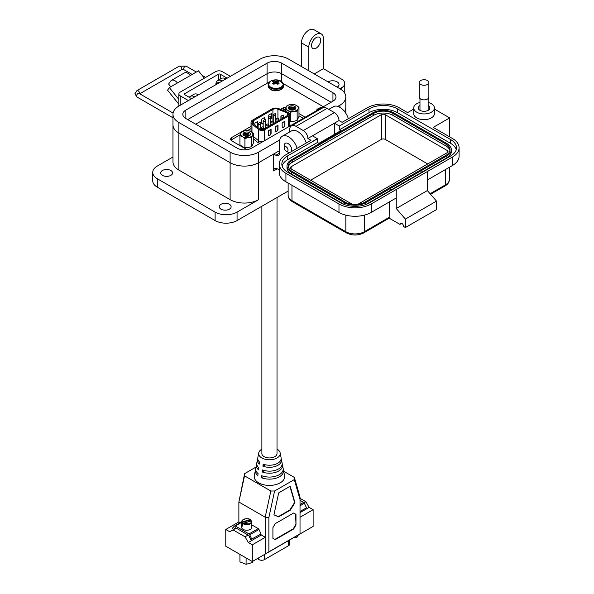 <?xml version="1.0" encoding="UTF-8"?>
<svg xmlns="http://www.w3.org/2000/svg" width="594" height="594" viewBox="0 0 594 594"><rect width="100%" height="100%" fill="white"/><g stroke="black" fill="none" stroke-linecap="round" stroke-linejoin="round"><path stroke-width="0.89" d="M170.834 170.493A5.955 3.438 0 0 0 164.352 169.75A5.955 3.438 0 0 0 160.677 172.928A5.955 3.438 0 0 0 162.422 175.356A5.955 3.438 0 0 0 168.904 176.099A5.955 3.438 0 0 0 172.579 172.928A5.955 3.438 0 0 0 170.834 170.493M229.388 204.299A5.955 3.438 0 0 0 222.899 203.556A5.955 3.438 0 0 0 219.223 206.727A5.955 3.438 0 0 0 220.968 209.155A5.955 3.438 0 0 0 227.457 209.905A5.955 3.438 0 0 0 231.125 206.727A5.955 3.438 0 0 0 229.388 204.299M327.999 81.868A6.467 3.735 180 0 1 337.154 81.868A6.467 3.735 180 0 1 339.048 84.511A6.467 3.735 180 0 1 337.154 87.147M316.112 37.608A6.467 3.735 -60 0 1 319.342 37.288A6.467 3.735 -60 0 1 320.337 42.471A6.467 3.735 -60 0 1 316.112 48.173A6.467 3.735 -60 0 1 312.875 48.493A6.467 3.735 -60 0 1 311.887 43.31A6.467 3.735 -60 0 1 316.112 37.608M297.111 148.292A12.934 7.47 -120 0 0 288.662 136.902A12.934 7.47 -120 0 0 282.195 136.264A12.934 7.47 -120 0 0 279.514 142.189L279.514 153.17A5.175 2.985 60 0 1 278.445 155.539A5.175 2.985 60 0 1 275.861 155.286L279.514 153.17M306.259 143.013A12.934 7.47 -120 0 0 297.817 131.623A12.934 7.47 -120 0 0 291.342 130.984L282.195 136.264M348.344 118.718A12.934 7.47 -120 0 0 339.894 107.328A12.934 7.47 -120 0 0 333.427 106.682L328.786 109.363M273.663 170.916A5.175 2.985 60 0 1 274.732 168.548A5.175 2.985 60 0 1 277.324 168.807L273.663 170.916L273.663 154.017L258.657 162.682L258.657 199.651L237.065 212.117A15.526 8.962 180 0 1 215.11 212.117L157.299 178.735A15.526 8.962 180 0 1 152.747 172.394L152.747 180.851A15.526 8.962 0 0 0 157.299 187.184L215.11 220.567A15.526 8.962 0 0 0 237.065 220.567L288.135 191.082M152.747 172.394A15.526 8.962 180 0 1 157.299 166.06L172.973 157.009M301.47 66.55L301.47 42.887A10.35 5.977 120 0 1 305.992 32.47A10.35 5.977 120 0 1 313.966 29.7L321.287 33.925A10.35 5.977 120 0 1 323.426 38.662L323.426 68.666L341.728 79.225A10.35 5.977 0 0 1 344.758 83.45L344.758 93.265M258.657 199.651A20.181 11.65 180 0 1 230.116 199.651L178.883 170.077A20.181 11.65 180 0 1 172.973 161.835L172.973 124.859A20.181 11.65 0 0 0 178.883 133.101L230.116 162.682A20.181 11.65 0 0 0 258.657 162.682L279.514 150.638M273.663 154.017L275.861 155.286M337.83 106.408L339.894 105.212A20.181 11.65 0 0 0 345.805 96.971L345.805 107.536A20.181 11.65 0 0 1 344.587 111.531A20.181 11.65 0 0 0 345.805 107.536L345.805 113.239M345.805 96.971A20.181 11.65 0 0 0 339.894 88.736L341.728 87.682A10.35 5.977 0 0 0 344.758 83.45M323.426 68.666L314.278 73.946M321.287 33.925A10.35 5.977 120 0 0 313.313 36.702A10.35 5.977 120 0 0 308.791 47.112L308.791 70.775M277.324 168.807L279.254 169.921M194.802 96.867A9.059 5.227 -120 0 0 190.273 96.421A9.059 5.227 -120 0 0 189.278 97.334M198.463 94.758A9.059 5.227 -120 0 0 193.934 94.305L190.273 96.421M222.245 81.022A9.059 5.227 -120 0 0 217.723 80.576A9.059 5.227 -120 0 0 215.845 84.719M225.906 78.913A9.059 5.227 -120 0 0 221.376 78.46L217.723 80.576M267.077 82.967L267.077 73.738L187.667 119.58L267.077 73.738A10.35 5.977 180 0 1 281.712 73.738L331.11 102.257L281.712 73.738L281.712 81.578M339.894 88.736L288.662 59.155A20.181 11.65 0 0 0 260.12 59.155L178.883 106.059A20.181 11.65 0 0 0 172.973 114.3A20.181 11.65 0 0 0 178.883 122.535L230.116 152.116A20.181 11.65 0 0 0 258.657 152.116L279.752 139.939M185.84 118.525A10.35 5.977 180 0 1 182.811 114.3A10.35 5.977 180 0 1 185.84 110.076L267.077 63.172A10.35 5.977 180 0 1 281.712 63.172L332.944 92.746A10.35 5.977 180 0 1 335.974 96.971A10.35 5.977 180 0 1 332.944 101.203L251.708 148.099A10.35 5.977 180 0 1 237.065 148.099L185.84 118.525L185.84 110.076M172.973 114.3L172.973 124.859A20.181 11.65 0 0 0 178.883 133.101L230.116 162.682A20.181 11.65 0 0 0 258.657 162.682L258.657 152.116M267.077 63.172L267.077 73.738A10.35 5.977 180 0 1 281.712 73.738L281.712 63.172M178.876 104.262L167.56 90.184L169.372 87.6L177.45 82.937A7.031 4.061 -120 0 0 171.451 80.39A7.031 4.061 -120 0 0 170.664 81.118L168.607 84.044L170.805 86.776M204.351 78.163L198.448 70.82L190.37 75.483A7.031 4.061 -120 0 0 184.37 72.928L171.451 80.39M173.804 85.031A1.893 1.091 60 0 1 174.02 84.838A1.893 1.091 60 0 1 174.317 84.749L173.797 85.053M178.876 99.421L169.372 87.6M218.451 80.153L218.451 74.22L184.771 93.666A1.307 0.75 0 0 0 184.385 94.201A1.307 0.75 0 0 0 184.771 94.736L191.632 98.701M230.398 76.322L222.201 71.592A4.566 2.636 0 0 0 215.741 71.592L180.212 92.1A4.566 2.636 0 0 0 178.876 93.971A4.566 2.636 0 0 0 180.212 95.834L188.402 100.564M218.451 74.22A1.307 0.75 180 0 1 220.3 74.22L227.168 78.185M219.171 82.796A7.165 4.136 -120 0 0 217.189 83.071A7.165 4.136 -120 0 0 215.964 84.652M219.58 82.566A7.165 4.136 -120 0 0 217.597 82.833A7.165 4.136 -120 0 0 217.397 82.96M284.251 147.847A2.651 1.53 60 0 1 286.13 146.763A2.651 1.53 60 0 1 288.008 150.015A2.651 1.53 60 0 1 286.13 151.099A2.651 1.53 60 0 1 284.251 147.847L284.251 145.679A5.309 3.067 60 0 1 285.35 143.251A5.309 3.067 60 0 1 288.008 143.51A5.309 3.067 60 0 1 291.446 151.567M289.501 152.688A5.309 3.067 60 0 1 288.008 152.183L286.13 151.099L288.008 152.183M413.706 107.96L413.706 113.662A10.35 5.977 0 0 0 416.743 117.887A10.35 5.977 0 0 0 428.022 119.186A10.35 5.977 0 0 0 434.407 113.662L434.407 107.96A10.35 5.977 180 0 1 428.022 113.484A10.35 5.977 180 0 1 416.743 112.184A10.35 5.977 180 0 1 413.706 107.96A10.35 5.977 180 0 1 419.973 102.472M428.148 102.472A10.35 5.977 180 0 1 431.378 103.735A10.35 5.977 180 0 1 434.407 107.96M419.973 105.569A5.821 3.364 0 0 0 419.943 105.584A5.821 3.364 0 0 0 418.235 107.96A5.821 3.364 0 0 0 421.829 111.063A5.821 3.364 0 0 0 428.177 110.335A5.821 3.364 0 0 0 429.885 107.96A5.821 3.364 0 0 0 428.148 105.569M310.617 180.212L381.341 139.382A2.718 1.567 180 0 1 385.179 139.382L427.725 163.944M352.428 204.358L291.134 168.963A2.718 1.567 180 0 1 290.34 167.857A2.718 1.567 180 0 1 291.134 166.751L381.341 114.664A2.718 1.567 180 0 1 385.179 114.664L447.208 150.475A2.718 1.567 180 0 1 448.01 151.589A2.718 1.567 180 0 1 447.208 152.695L357.737 204.358M449.933 150.638A13.714 7.915 0 0 0 446.012 145.99L392.953 115.355A13.714 7.915 0 0 0 373.559 115.355L292.322 162.259A13.714 7.915 0 0 0 288.409 166.907M392.953 113.454A13.714 7.915 0 0 0 373.559 113.454L292.322 160.358A13.714 7.915 0 0 0 288.305 165.956A13.714 7.915 0 0 0 292.322 171.555L345.381 202.183A13.714 7.915 0 0 0 364.775 202.183L446.012 155.286A13.714 7.915 0 0 0 450.029 149.688A13.714 7.915 0 0 0 446.012 144.09L392.953 113.454L392.953 115.355M393.874 112.927A15.006 8.665 0 0 0 372.646 112.927L291.409 159.823A15.006 8.665 0 0 0 287.013 165.956A15.006 8.665 0 0 0 291.409 172.082L344.468 202.71A15.006 8.665 0 0 0 365.696 202.71L446.933 155.814A15.006 8.665 0 0 0 451.329 149.688A15.006 8.665 0 0 0 446.933 143.555L393.874 112.927M390.763 188.246L390.763 190.147L446.933 157.714A15.006 8.665 0 0 0 451.329 151.589L451.329 149.688M421.866 172.186L421.866 170.285M390.763 188.239L390.763 190.147L365.778 204.566M287.013 165.956L287.013 167.857A15.006 8.665 0 0 0 291.409 173.983L344.386 204.566M456.229 149.688A20.181 11.65 0 0 0 450.594 143.347L397.527 112.712A20.181 11.65 0 0 0 368.985 112.712L339.345 129.826L340.808 130.673L318.852 143.347L317.389 142.501L287.748 159.615A20.181 11.65 0 0 0 282.113 165.956M425.527 170.5L450.594 156.022A20.181 11.65 0 0 0 456.504 147.787A20.181 11.65 0 0 0 450.594 139.545L397.527 108.91A20.181 11.65 0 0 0 368.985 108.91L339.345 126.025L339.345 129.826M317.389 142.501L317.389 138.84L287.748 155.814A20.181 11.65 0 0 0 281.838 164.048A20.181 11.65 0 0 0 287.748 172.29L340.808 202.925A20.181 11.65 0 0 0 369.357 202.925L425.527 170.493M434.407 109.073L449.673 117.887L433.212 127.398L452.42 138.491A22.772 13.15 180 0 1 459.088 147.787A22.772 13.15 180 0 1 452.42 157.076L371.183 203.98A22.772 13.15 180 0 1 338.981 203.98L285.922 173.344A22.772 13.15 180 0 1 279.254 164.048A22.772 13.15 180 0 1 285.922 154.752L310.989 140.281L307.878 138.491L312.451 135.848L317.27 138.632L312.815 141.342M339.345 126.025L334.407 123.173L338.981 120.53L342.092 122.327L367.159 107.856A22.772 13.15 180 0 1 399.361 107.856L407.595 112.608L413.706 109.073M334.407 134.37L334.407 123.173L312.451 135.848M338.981 120.53A6.467 3.735 -120 0 0 334.407 112.608L327.094 108.383A9.059 5.227 -120 0 0 322.557 107.937L291.454 125.891A9.059 5.227 -120 0 0 289.582 130.041L289.582 132.002M327.094 108.383L295.983 126.336L303.296 130.561A6.467 3.735 60 0 1 307.878 138.491M279.254 164.048L279.254 172.505A22.772 13.15 0 0 0 285.922 181.801L338.981 212.429A22.772 13.15 0 0 0 371.183 212.429L396.25 197.958L396.25 189.508L396.25 208.524L427.353 190.57L427.353 171.555M427.353 180.004L452.42 165.533A22.772 13.15 0 0 0 459.088 156.237L459.088 147.787M449.673 117.887L449.673 136.902M295.983 126.336A9.059 5.227 -120 0 0 291.454 125.891M389.389 201.923L389.144 218.154L399.911 224.369A2.584 1.492 60 0 1 400.445 223.188A2.584 1.492 60 0 1 402.442 223.879A2.584 1.492 60 0 1 403.571 226.485L405.398 227.539L405.398 219.089L396.25 208.524M405.398 227.539L436.501 209.578L436.501 201.128L427.353 190.57M405.398 219.089L436.501 201.128M399.911 224.369L401.737 223.314M430.101 193.733L445.559 184.808A2.584 1.492 -120 0 1 445.025 185.996L430.546 194.253M389.144 218.154L363.788 232.893C357.982 235.707 352.183 235.707 346.376 232.893A2.584 1.492 120 0 1 345.842 231.712A13.068 7.544 0 0 0 364.322 231.712L389.389 217.241M428.861 82.499L428.861 97.097A4.804 2.77 180 0 1 427.457 99.057A4.804 2.77 180 0 1 422.223 99.658A4.804 2.77 180 0 1 419.26 97.097L419.26 82.499A4.804 2.77 180 0 1 420.663 80.539A4.804 2.77 180 0 1 425.898 79.938A4.804 2.77 180 0 1 428.861 82.499A4.804 2.77 180 0 1 427.457 84.459A4.804 2.77 180 0 1 422.223 85.061A4.804 2.77 180 0 1 419.26 82.499M323.336 106.742L283.36 83.665M269.891 81.66L195.664 124.198M251.032 126.359L231.549 137.608L230.323 139.248L231.214 140.54L247.007 149.658M286.263 106.994L283.36 107.7L280.509 109.341M305.227 117.204L298.975 113.595M281.155 458.635A12.066 6.965 180 0 1 281.445 459.563A12.066 6.965 180 0 1 275.802 466.26A12.066 6.965 180 0 1 262.904 466.186L263.164 464.174A11.709 6.764 -0 0 0 275.646 464.204A11.709 6.764 -0 0 0 281.088 457.714L280.153 452.873A10.766 6.215 180 0 1 274.116 459.169A10.766 6.215 180 0 1 261.835 457.959A10.766 6.215 180 0 1 258.746 452.873A10.766 6.215 180 0 1 261.88 449.146M282.18 463.899A13.09 7.559 180 0 1 282.462 464.82A13.09 7.559 180 0 1 276.247 472.119A13.09 7.559 180 0 1 262.169 471.94L262.422 469.928A12.734 7.351 -0 0 0 276.091 470.069A12.734 7.351 -0 0 0 282.105 462.978L281.445 459.563M283.212 469.163A14.122 8.153 180 0 1 283.479 470.084A14.122 8.153 180 0 1 276.693 477.984A14.122 8.153 180 0 1 261.427 477.695L261.687 475.683A13.759 7.945 -0 0 0 276.537 475.935A13.759 7.945 -0 0 0 283.123 468.243L282.462 464.82M277.019 449.146A10.766 6.215 180 0 1 277.064 449.168A10.766 6.215 180 0 1 280.153 452.873M258.746 452.873L257.811 457.714A11.709 6.764 -0 0 0 259.571 462.095L259.311 464.107A12.066 6.965 180 0 1 257.454 459.563L256.794 462.978A12.734 7.351 -0 0 0 258.828 467.849L258.568 469.869A13.09 7.559 180 0 1 256.437 464.82L255.776 468.243A13.759 7.945 -0 0 0 258.086 473.604L257.833 475.623A14.122 8.153 180 0 1 255.42 470.084L254.336 475.66A15.206 8.776 -0 0 0 258.694 482.848A15.206 8.776 -0 0 0 276.039 484.548A15.206 8.776 -0 0 0 284.563 475.66L283.479 470.084M300.022 498.336L305.858 501.707L304.054 502.747M238.877 521.918L225.772 529.484L225.772 546.213L252.309 561.53L313.127 526.418L313.127 509.689L309.132 507.38L300.022 512.644M248.129 535.038L245.04 536.82L233.041 529.893L236.13 528.111M305.858 501.707L309.132 507.38M225.772 529.484L229.767 531.786L233.041 529.893M245.04 536.82L248.314 542.493L252.309 544.802L252.309 561.53M252.309 544.802L265.414 537.236L265.414 553.831L300.022 533.85L300.022 497.081L294.364 477.435L283.717 471.287M300.022 517.255L313.127 509.689M260.796 534.117L261.308 534.994L248.314 542.493M240.117 522.765L238.877 522.044L238.877 502.012L265.184 517.196L265.184 537.236L261.308 534.994M244.535 475.839L244.602 473.663L238.877 502.012L244.535 475.839L270.834 491.023L265.184 517.196L268.874 517.5L268.874 551.833L265.414 553.831M268.874 551.833L300.022 533.85M244.602 473.663L255.999 467.084M294.364 477.435L294.29 479.61L274.599 490.978L270.834 491.023M300.022 499.517L294.29 479.61M272.913 527.658L272.913 538.312L275.215 539.642L293.674 528.987L295.983 524.992L295.983 514.337L293.674 513.001L275.215 523.663L272.913 527.658M268.874 517.5L274.599 490.978M290.214 510.209L294.958 502.717L290.214 486.226L278.675 492.886L273.931 514.857L278.675 516.869L290.214 510.209L289.842 509.994L294.587 502.509L289.954 486.382M257.454 459.563A12.066 6.965 180 0 1 257.744 458.635M256.437 464.82A13.09 7.559 180 0 1 256.712 463.899M255.42 470.084A14.122 8.153 180 0 1 255.687 469.163M293.674 513.001L295.983 514.337M295.612 514.122L295.983 524.992M295.612 524.777L293.302 528.771L293.674 528.987M293.302 528.771L274.851 539.434M294.958 502.717L294.587 502.509M278.675 516.869L278.311 516.654L289.842 509.994M273.945 514.805L278.311 516.654M263.751 476.358L261.427 477.695M264.53 470.582L262.169 471.94M269.899 465.221A8.487 4.901 180 0 1 269 465.221M265.318 464.798L262.904 466.186M233.798 529.454L235.499 527.739L248.767 535.402L250.705 539.59L261.048 533.969L258.977 529.477A1.307 0.75 -120 0 0 258.227 528.608L251.834 524.918M233.509 529.625L232.44 528.111L234.519 526.017A1.307 0.75 60 0 1 234.615 525.942A1.307 0.75 60 0 1 235.261 526.009L248.997 533.939A1.307 0.75 60 0 1 249.747 534.808L258.977 529.477M251.819 539.3L249.747 534.808M251.975 132.247L251.975 124.005A5.22 3.015 180 0 1 251.032 122.275A5.22 3.015 180 0 1 252.561 120.144L271.985 108.932A5.22 3.015 180 0 1 278.668 108.598L288.142 112.422A3.913 2.257 180 0 1 288.662 112.674A3.913 2.257 180 0 1 289.813 114.278A3.913 2.257 180 0 1 288.662 115.875L288.662 126.767M287.741 113.209A2.614 1.507 180 0 1 288.506 114.278A2.614 1.507 180 0 1 287.741 115.34L263.662 129.247A2.614 1.507 180 0 1 259.675 129.047L253.044 123.574A3.913 2.257 180 0 1 252.339 122.275A3.913 2.257 180 0 1 253.482 120.679L272.906 109.467A3.913 2.257 180 0 1 277.925 109.214L287.392 113.046A2.614 1.507 180 0 1 287.741 113.209M298.975 115.86L303.267 118.332M282.707 110.232L283.197 109.942A3.913 2.257 180 0 1 285.372 109.311M231.786 140.875A3.913 2.257 180 0 1 231.757 140.585A3.913 2.257 180 0 1 232.9 138.981L240.236 134.749M247.416 130.606L251.032 128.519M271.087 129.217L268.317 130.821L268.317 135.083A1.307 0.75 120 0 0 268.592 135.677A1.307 0.75 120 0 0 269.238 135.61L270.166 135.083A1.307 0.75 120 0 0 271.087 133.479L271.087 129.217M264.582 140.667L264.582 129.774L288.662 115.875M282.165 122.824L282.165 127.086A1.307 0.75 120 0 0 282.432 127.688A1.307 0.75 120 0 0 283.086 127.621L284.006 127.086A1.307 0.75 120 0 0 284.927 125.49L284.927 121.228L282.165 122.824M275.237 126.819L275.237 131.088A1.307 0.75 120 0 0 275.512 131.682A1.307 0.75 120 0 0 276.165 131.616L277.086 131.088A1.307 0.75 120 0 0 278.007 129.485L278.007 125.223L275.237 126.819M264.582 129.774A3.913 2.257 180 0 1 258.613 129.477L258.613 140.771A3.913 2.257 -0 0 0 262.882 141.647M251.975 124.005L258.613 129.477M268.481 135.595A1.307 0.75 120 0 0 269.008 135.484L269.936 134.949A1.307 0.75 120 0 0 270.857 133.346L270.857 129.351M282.328 127.599A1.307 0.75 120 0 0 282.855 127.487L283.776 126.953A1.307 0.75 120 0 0 284.697 125.356L284.697 121.362M275.408 131.601A1.307 0.75 120 0 0 275.935 131.482L276.856 130.955A1.307 0.75 120 0 0 277.777 129.351L277.777 125.356M254.893 125.096L254.893 123.069L257.662 121.466L257.662 125.728A1.307 0.75 -60 0 1 257.157 126.968M268.733 116.78L268.733 115.073L271.503 113.476L271.503 117.738A1.307 0.75 -60 0 1 270.745 119.223M263.172 123.611L262.734 123.864A1.307 0.75 -60 0 1 262.08 123.931A1.307 0.75 -60 0 1 261.813 123.329L261.813 119.067L264.582 117.471L264.582 119.453M256.957 126.797A1.307 0.75 120 0 0 257.432 125.594L257.662 125.728M257.432 121.599L257.432 125.594M270.745 118.874A1.307 0.75 120 0 0 271.272 117.605L271.503 117.738M271.272 113.61L271.272 117.605M261.976 123.849A1.307 0.75 120 0 0 262.503 123.73L263.172 123.344M264.352 117.605L264.352 119.453M261.88 206.244L261.88 453.564A7.574 4.373 -0 0 0 266.55 457.603A7.574 4.373 -0 0 0 274.799 456.66A7.574 4.373 -0 0 0 277.019 453.564L277.019 197.505M251.433 520.968L243.198 523.284L248.834 523.923C250.831 523.262 251.693 522.282 251.433 520.968L251.663 520.96A5.094 2.94 180 0 1 251.834 521.718A5.094 2.94 180 0 1 248.983 524.354A5.094 2.94 180 0 1 242.686 523.485L243.198 523.284L242.686 523.485L242.686 526.15A5.094 2.94 180 0 1 241.825 525.133L242.686 524.896M250.809 521.072L250.809 519.943L250.289 519.609C248.314 517.411 240.266 519.676 242.055 521.933L241.825 522.475A5.094 2.94 180 0 1 241.654 521.718L241.654 527.309A5.094 2.94 -0 0 0 248.983 529.952A5.094 2.94 -0 0 0 251.834 527.309L251.656 520.886M242.055 521.933L250.289 519.609L250.809 519.943L241.825 522.475L241.825 525.133M298.366 534.934L297.104 537.162L293.822 537.563M297.104 535.669L297.104 537.162M252.91 561.182L252.762 562.421L246.094 564.3L239.939 561.902L239.939 554.388M246.094 557.944L246.094 564.3M252.762 561.271L252.762 562.421M300.022 511.471L306.459 507.759L304.38 503.267A1.307 0.75 -120 0 0 303.631 502.398L300.022 500.311M258.472 557.974L258.472 559.31A3.913 2.257 -0 0 0 258.91 559.607A3.913 2.257 -0 0 0 264.449 559.607L264.449 554.521M258.472 559.31L257.514 558.523M288.528 540.622L288.528 545.708L264.449 559.607M288.528 545.708A3.913 2.257 -0 0 0 289.672 544.111L289.672 539.961M245.196 135.818L247.705 135.848M245.196 134.489L247.705 134.511M243.986 133.598L248.492 133.412M249.376 135.736A3.653 2.109 -0 0 0 249.963 135.269L249.317 135.766M249.421 132.618A3.787 2.183 -0 0 0 244.067 132.618A3.787 2.183 -0 0 0 244.067 135.707A3.787 2.183 -0 0 0 249.421 135.707A3.787 2.183 -0 0 0 249.421 132.618M244.29 135.833C242.924 133.353 244.446 132.618 248.841 133.628L249.064 135.863M239.924 135.662L239.924 144.765L242.419 146.651L244.921 147.646L248.329 147.564L251.745 146.592L253.571 142.649L253.571 133.553L252.658 135.076A6.118 3.534 180 0 1 248.329 137.57L244.921 138.55L242.419 136.657A6.118 3.534 180 0 1 240.837 133.249A6.118 3.534 180 0 1 245.166 130.747A6.118 3.534 180 0 1 251.069 131.668A6.118 3.534 180 0 1 252.658 135.076L251.745 137.489L248.329 137.57A6.118 3.534 -0 0 1 242.419 136.657L239.924 135.662L240.837 133.249L241.751 131.727L245.166 130.747L248.574 130.665L251.069 131.668L253.571 133.553M244.921 138.55L244.921 147.646M251.745 137.489L251.745 146.592M244.401 135.877L244.149 135.328L244.914 134.437L247.416 134.266L249.28 135.632M244.587 135.959L247.416 135.603L248.552 136.078M244.156 135.41L244.914 134.6L247.416 134.437L249.235 135.684M244.75 136.019L248.374 136.137M290.6 109.608L293.109 109.63M290.6 108.271L293.109 108.301M289.389 107.38L293.896 107.195M294.78 109.519A3.653 2.109 -0 0 0 295.367 109.051L294.721 109.548M294.832 106.4A3.787 2.183 -0 0 0 289.478 106.4A3.787 2.183 -0 0 0 289.478 109.489A3.787 2.183 -0 0 0 294.832 109.489A3.787 2.183 -0 0 0 294.832 106.4M289.694 109.615C288.335 107.135 289.85 106.4 294.245 107.41L294.468 109.645M289.813 121.295L293.733 121.347L297.149 120.374L298.975 116.439L298.975 107.336L298.062 108.858A6.118 3.534 180 0 1 293.733 111.36L290.325 112.333L287.823 110.447A6.118 3.534 180 0 1 286.241 107.031A6.118 3.534 180 0 1 290.57 104.537A6.118 3.534 180 0 1 296.48 105.45A6.118 3.534 180 0 1 298.062 108.858L297.149 111.278L293.733 111.36A6.118 3.534 -0 0 1 287.823 110.447L285.328 109.452L286.241 107.031L287.154 105.509L290.57 104.537L293.978 104.455L296.48 105.45L298.975 107.336M290.325 112.333L290.325 121.428M297.149 111.278L297.149 120.374M285.328 109.452L285.328 111.286M289.805 109.66L289.56 109.11L290.317 108.219L292.827 108.056L294.691 109.415M289.991 109.742L292.827 109.385L293.963 109.868M289.56 109.192L290.317 108.383L292.827 108.219L294.646 109.467M290.154 109.801L293.778 109.92M322.245 107.373A11.175 11.175 0 0 0 319.178 108.153L319.178 108.153A7.328 4.232 -0 0 0 318.25 108.605A7.328 4.232 -0 0 0 316.216 110.855M273.255 80.903A3.683 2.131 -0 0 0 272.653 81.356A11.175 5.866 55.8 0 1 273.782 81.697A11.152 2.911 72.4 0 1 274.049 82.017A11.152 4.032 99.2 0 0 273.782 82.447A11.175 6.987 115.5 0 0 272.653 83.464A3.683 2.131 0 0 0 273.255 83.917A3.683 2.131 0 0 0 274.034 84.259A11.175 5.866 -55.8 0 1 275.215 83.271A11.152 7.819 -32.3 0 1 275.861 83.063A11.152 7.819 32.3 0 1 276.507 83.271A11.175 5.866 55.8 0 1 277.688 84.259A3.683 2.131 0 0 0 278.467 83.917A3.683 2.131 0 0 0 279.061 83.464A11.175 6.987 -115.5 0 0 277.933 82.447A11.152 4.032 -99.2 0 0 277.673 82.017A11.152 2.911 -72.4 0 1 277.933 81.697A11.175 5.866 -55.8 0 1 279.061 81.356A3.683 2.131 0 0 0 277.688 80.561A11.175 6.987 115.5 0 0 276.507 80.873A11.152 8.94 140.4 0 0 275.861 80.97A11.152 8.94 -140.4 0 0 275.215 80.873A11.175 6.987 -115.5 0 0 274.034 80.561A3.683 2.131 -0 0 0 273.255 80.903M270.678 81.14A7.328 4.232 -0 0 0 270.678 87.125A7.328 4.232 -0 0 0 281.036 87.125A7.328 4.232 -0 0 0 280.108 80.687L280.108 80.687A11.175 11.175 0 0 0 271.614 80.687L271.614 80.687A7.328 4.232 -0 0 0 270.678 81.14M273.938 84.229L273.782 82.447M274.279 84.036L274.049 82.017M274.443 83.895L274.034 80.561M275.067 83.383L275.215 80.873M275.861 83.063L275.861 80.97M276.648 83.383L276.507 80.873M277.272 83.895L277.688 80.561M277.435 84.036L277.673 82.017M277.777 84.229L277.933 82.447M215.11 220.567L215.11 212.117M157.299 178.735L157.299 187.184M237.065 212.117L237.065 220.567M178.883 170.077L178.883 122.535M341.728 87.682L341.728 89.946M301.47 42.887L308.791 47.112M230.116 152.116L230.116 199.651M339.894 105.212L339.894 107.328M332.944 92.746L332.944 101.203M184.771 93.666L184.771 94.736M190.37 75.483L177.45 82.937M220.3 79.084L220.3 74.22M180.212 105.294L180.212 95.834M196.339 72.037L186.204 66.186A2.086 1.203 120 0 0 184.593 66.743A2.086 1.203 120 0 0 183.687 68.837A2.086 1.203 120 0 0 184.118 69.795L181.289 69.795L139.724 93.793M186.204 66.186L179.21 66.186A2.086 1.203 60 0 1 180.249 66.283A2.086 1.203 60 0 1 181.719 68.837A2.086 1.203 60 0 1 181.289 69.795M179.21 66.186L136.969 90.57A2.086 1.203 60 0 1 138.008 90.674A2.086 1.203 60 0 1 139.486 93.221A2.086 1.203 60 0 1 139.434 93.622M136.969 90.57L134.912 93.793L136.969 97.015A2.086 1.203 -60 0 1 136.538 96.057A2.086 1.203 -60 0 1 137.452 93.963A2.086 1.203 -60 0 1 139.055 93.407L173.092 113.053M447.208 152.695L447.208 150.475M385.179 139.382L385.179 114.664M381.341 139.382L381.341 114.664M291.134 168.963L291.134 166.751M373.559 113.454L373.559 115.355M446.012 145.99L446.012 144.09M292.322 162.259L292.322 160.358M446.933 155.814L446.933 157.714M365.696 202.71L365.696 204.596M344.468 202.71L344.468 204.596M291.409 172.082L291.409 173.983M368.985 108.91L368.985 112.712M397.527 112.712L397.527 108.91M450.594 143.347L450.594 139.545M287.748 159.615L287.748 155.814M334.407 112.608L331.207 114.456A6.467 3.735 -120 0 0 331.2 114.456L303.296 130.561M285.922 181.801L285.922 173.344M338.981 212.429L338.981 203.98M371.183 212.429L371.183 203.98M452.42 165.533L452.42 157.076M345.842 215.154L345.842 231.712L291.958 200.601A2.584 1.492 -60 0 0 292.493 201.789C289.59 199.992 288.135 197.817 288.135 195.27A13.068 7.544 0 0 0 291.958 200.601L291.958 185.283M364.322 215.154L364.322 231.712A2.584 1.492 60 0 1 363.788 232.893M445.025 185.996C447.928 184.199 449.376 182.024 449.383 179.477A13.068 7.544 0 0 1 445.559 184.808L445.559 169.49M231.549 137.608L231.549 140.733M283.36 107.7L283.36 109.86M241.654 522.319L235.261 526.009M248.997 533.939L258.227 528.608M241.654 521.896L234.719 525.898M260.684 129.537L260.684 123.626A1.27 0.735 180 0 1 259.897 124.302A1.27 0.735 180 0 1 258.516 124.146A1.27 0.735 180 0 1 258.138 123.626L258.138 127.777M265.718 128.059L265.718 120.723A1.27 0.735 180 0 1 264.931 121.399A1.27 0.735 180 0 1 263.543 121.243A1.27 0.735 180 0 1 263.172 120.723L263.172 127.428M270.745 125.156L270.745 117.82A1.27 0.735 180 0 1 269.958 118.496A1.27 0.735 180 0 1 268.57 118.34A1.27 0.735 180 0 1 268.198 117.82L268.198 124.525M275.772 122.253L275.772 114.917A1.27 0.735 180 0 1 274.992 115.592A1.27 0.735 180 0 1 273.604 115.436A1.27 0.735 180 0 1 273.233 114.917L273.233 121.622M283.457 117.812L283.457 116.446A1.27 0.735 180 0 1 282.67 117.122A1.27 0.735 180 0 1 281.289 116.966A1.27 0.735 180 0 1 280.91 116.446L280.91 119.283M278.43 120.716L278.43 119.349A1.27 0.735 180 0 1 277.643 120.025A1.27 0.735 180 0 1 276.255 119.869A1.27 0.735 180 0 1 275.883 119.349L275.883 122.186M273.396 123.626L273.396 122.253A1.27 0.735 180 0 1 272.609 122.928A1.27 0.735 180 0 1 271.228 122.772A1.27 0.735 180 0 1 270.857 122.253L270.857 125.089M268.369 126.529L268.369 125.156A1.27 0.735 180 0 1 267.582 125.839A1.27 0.735 180 0 1 266.194 125.676A1.27 0.735 180 0 1 265.822 125.156L265.822 128M263.335 129.403L263.335 128.059A1.27 0.735 180 0 1 262.555 128.742A1.27 0.735 180 0 1 261.167 128.579A1.27 0.735 180 0 1 260.796 128.059L260.796 129.566M290.763 125.549L289.813 124.643M253.571 138.996L257.544 142.27L259.934 143.354M289.664 126.188A3.913 2.257 -0 0 0 289.813 125.572L289.813 114.278M257.544 142.27A1.307 0.876 129.5 0 0 258.613 140.771L253.571 136.613M277.925 109.214L277.925 118.332M287.392 115.54L287.392 113.046M272.906 121.25L272.906 109.467M253.482 120.679L253.482 123.938M250.683 519.75C246.154 517.909 243.139 518.569 241.654 521.718A5.094 2.94 180 0 1 243.265 519.572M300.022 504.484L303.631 502.398M300.022 505.784L304.38 503.267M271.614 80.687L270.634 81.163L268.146 84.816A7.707 4.448 -0 0 0 270.411 87.964A7.707 4.448 -0 0 0 281.311 87.964A7.707 4.448 -0 0 0 283.568 84.816L283.568 86.026A7.707 4.448 -0 0 1 281.311 89.174A7.707 4.448 -0 0 1 270.411 89.174A7.707 4.448 -0 0 1 268.146 86.026C270.084 90.8 274.391 92.018 281.081 89.679L283.568 86.026M178.876 106.066L178.876 93.971M217.597 82.833L217.189 83.071M205.658 77.413L202.094 75.356M192.174 74.443L184.118 69.795M139.078 93.793L139.055 93.407M136.969 97.015L172.973 117.798M288.135 195.27L288.135 183.071M449.383 179.477L449.383 167.285M292.493 201.789L346.376 232.893M419.973 110.35L419.973 98.552M428.148 110.35L428.148 98.552M241.654 521.874L234.615 525.942M251.032 122.275L251.032 131.645M260.684 123.626C260.707 122.03 259.86 122.03 258.138 123.626M265.718 120.723C265.733 119.127 264.887 119.127 263.172 120.723M270.745 117.82C270.767 116.216 269.914 116.216 268.198 117.82M275.772 114.917C275.794 113.313 274.948 113.313 273.233 114.917M283.457 116.446C283.479 114.85 282.633 114.85 280.91 116.446M278.43 119.349C278.445 117.753 277.598 117.753 275.883 119.349M273.396 122.253C273.418 120.656 272.572 120.656 270.857 122.253M268.369 125.156C268.391 123.559 267.538 123.559 265.822 125.156M263.335 128.059C263.357 126.463 262.511 126.463 260.796 128.059M251.581 520.849L242.879 523.307M319.178 108.153L315.978 110.996M268.146 84.816L268.146 86.026M283.568 84.816L280.108 80.687"/></g></svg>
